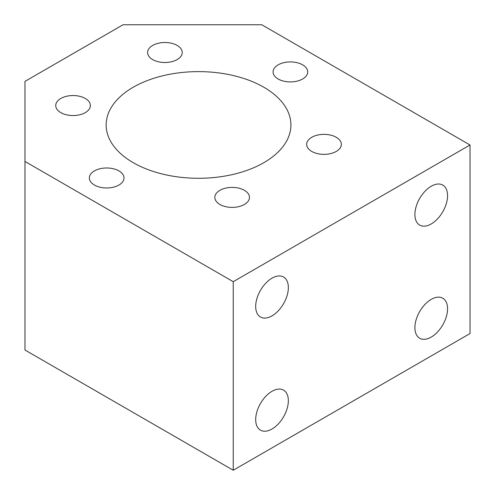 <?xml version="1.0" encoding="UTF-8"?>
<svg xmlns="http://www.w3.org/2000/svg" width="495" height="495" viewBox="0 0 495 495"><rect width="100%" height="100%" fill="white"/><g stroke="black" fill="none" stroke-linecap="round" stroke-linejoin="round"><path stroke-width="0.74" d="M431.238 223.944A23.092 13.334 120 0 0 446.323 203.594A23.092 13.334 120 0 0 442.784 185.087A23.092 13.334 120 0 0 431.238 186.231A23.092 13.334 120 0 0 416.147 206.582A23.092 13.334 120 0 0 419.686 225.089A23.092 13.334 120 0 0 431.238 223.944M272.021 315.866A23.092 13.334 120 0 0 287.106 295.515A23.092 13.334 120 0 0 283.567 277.008A23.092 13.334 120 0 0 272.021 278.153A23.092 13.334 120 0 0 256.93 298.504A23.092 13.334 120 0 0 260.475 317.01A23.092 13.334 120 0 0 272.021 315.866M272.021 429.004A23.092 13.334 120 0 0 287.106 408.653A23.092 13.334 120 0 0 283.567 390.147A23.092 13.334 120 0 0 272.021 391.291A23.092 13.334 120 0 0 256.93 411.642A23.092 13.334 120 0 0 260.475 430.149A23.092 13.334 120 0 0 272.021 429.004M431.238 337.083A23.092 13.334 120 0 0 446.323 316.732A23.092 13.334 120 0 0 442.784 298.225A23.092 13.334 120 0 0 431.238 299.37A23.092 13.334 120 0 0 416.147 319.721A23.092 13.334 120 0 0 419.686 338.227A23.092 13.334 120 0 0 431.238 337.083M336.26 137.288A17.319 9.999 0 0 0 317.382 135.123A17.319 9.999 0 0 0 306.69 144.361A17.319 9.999 0 0 0 311.763 151.433A17.319 9.999 0 0 0 330.641 153.599A17.319 9.999 0 0 0 341.333 144.361A17.319 9.999 0 0 0 336.26 137.288M244.406 190.321A17.319 9.999 0 0 0 225.528 188.156A17.319 9.999 0 0 0 214.836 197.394A17.319 9.999 0 0 0 219.91 204.466A17.319 9.999 0 0 0 238.788 206.632A17.319 9.999 0 0 0 249.48 197.394A17.319 9.999 0 0 0 244.406 190.321M118.93 170.911A17.319 9.999 0 0 0 100.052 168.746A17.319 9.999 0 0 0 89.36 177.983A17.319 9.999 0 0 0 94.434 185.056A17.319 9.999 0 0 0 113.312 187.221A17.319 9.999 0 0 0 124.004 177.983A17.319 9.999 0 0 0 118.93 170.911M85.307 98.468A17.319 9.999 0 0 0 66.429 96.302A17.319 9.999 0 0 0 55.737 105.54A17.319 9.999 0 0 0 60.811 112.612A17.319 9.999 0 0 0 79.689 114.778A17.319 9.999 0 0 0 90.381 105.54A17.319 9.999 0 0 0 85.307 98.468M177.161 45.435A17.319 9.999 0 0 0 158.289 43.269A17.319 9.999 0 0 0 147.597 52.507A17.319 9.999 0 0 0 152.664 59.579A17.319 9.999 0 0 0 171.542 61.745A17.319 9.999 0 0 0 182.234 52.507A17.319 9.999 0 0 0 177.161 45.435M302.637 64.845A17.319 9.999 0 0 0 283.765 62.679A17.319 9.999 0 0 0 273.073 71.917A17.319 9.999 0 0 0 278.14 78.99A17.319 9.999 0 0 0 297.019 81.155A17.319 9.999 0 0 0 307.711 71.917A17.319 9.999 0 0 0 302.637 64.845M263.854 87.238A92.373 53.33 0 0 0 163.183 75.679A92.373 53.33 0 0 0 106.159 124.95A92.373 53.33 0 0 0 133.217 162.663A92.373 53.33 0 0 0 233.888 174.221A92.373 53.33 0 0 0 290.912 124.95A92.373 53.33 0 0 0 263.854 87.238M470.021 144.986L261.762 24.75L123.063 24.75L24.979 81.378L24.979 350.014L233.238 470.25L470.021 333.543L470.021 144.986L233.238 281.692L233.238 470.25M24.979 161.457L233.238 281.692"/></g></svg>
